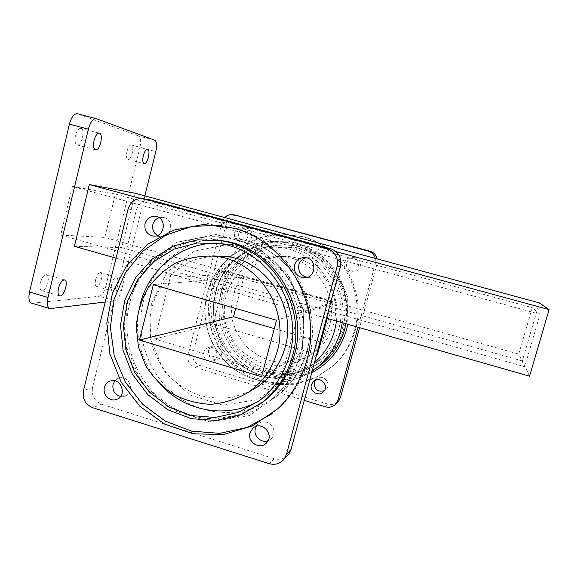 <?xml version="1.0" encoding="UTF-8"?>
<svg xmlns="http://www.w3.org/2000/svg" width="578" height="578" viewBox="0 0 578 578"><rect width="100%" height="100%" fill="white"/><g stroke="black" fill="none" stroke-linecap="round" stroke-linejoin="round"><path stroke-width="0.43" stroke-dasharray="2.89 2.17" d="M304.266 400.395L195.017 367.341C189.476 365.036 187.171 360.874 188.103 354.849L222.082 222.241L224.705 217.545M337.335 402.331C334.597 404.499 331.505 405.113 328.08 404.188L199.786 365.455C194.331 363.194 192.069 359.104 192.994 353.18L226.446 222.855C228.527 217.082 232.515 214.676 238.403 215.63M375.295 258.395L375.288 263.958L357.984 327.22M377.174 258.901L377.037 263.843L359.567 327.668M150.085 199.894C143.12 199.836 138.525 203.275 136.285 210.204L92.523 387.506C91.338 395.525 94.38 401.096 101.641 404.224L274.174 458.694C278.827 460.023 283.018 459.221 286.739 456.295M171.045 274.29L154.731 338.983L281.493 376.921L299.122 310.848L171.045 274.29L183.132 273.618L306.253 308.659L299.122 310.848M306.203 257.752L310.184 257.716C321.541 259.493 319.562 278.119 308.117 277.375L307.38 277.332M159.008 217.711L163.834 217.523C175.062 219.77 171.5 238.851 160.323 236.474L157.447 235.463M114.856 380.823L118.743 378.149C129.154 374.197 135.671 392.296 125.159 395.973L120.535 396.436M256.357 426.333L258.055 424.245C266.248 416.088 279.795 430.09 271.609 438.297L268.069 440.674M249.436 391.552L232.927 397.223C221.302 398.856 209.807 398.148 198.435 395.092C187.467 390.735 177.692 384.435 169.094 376.184C161.443 367.008 155.728 356.727 151.949 345.333C149.427 333.6 149.131 321.838 151.068 310.046C154.283 298.573 159.499 288.184 166.731 278.863C174.968 270.453 184.498 263.994 195.328 259.486L212.408 255.967M216.432 243.1L231.807 244.422C277.808 251.611 310.877 304.765 297.28 350.832C292.244 368.836 282.591 383.452 268.315 394.673L259.45 400.605M162.295 386.357C141.538 365.469 132.774 333.282 140.049 304.758M258.698 405.062L237.486 415.206L214.431 419.028L191.224 416.341L169.52 407.432L150.822 393.004C140.237 380.989 132.384 367.355 127.261 352.089C123.93 336.331 123.786 320.595 126.813 304.873L135.592 282.953L149.753 264.262L168.357 250.151L190.126 241.72L213.513 239.653M220.413 225.398L236.344 228.548C289.224 242.153 324.453 304.989 308.601 358.938C303.334 377.954 293.718 394.051 279.759 407.23L271.898 413.848M529.571 376.184L522.339 360.961L539.303 302.879M522.339 360.961L326.043 305.43L326.881 302.33L218.217 271.66L226.872 271.176L331.953 300.777L326.881 302.33M326.447 318.218L305.307 312.185L326.043 305.43M316.491 355.109L281.493 376.921M154.731 338.983L213.246 323.998L317.438 354.516M218.217 271.66L217.436 274.702L182.251 277.072L183.132 273.618M226.872 271.176L213.246 323.998M327.184 318.427L331.953 300.777M306.253 308.659L305.307 312.185M344.3 262.925C345.76 258.958 348.577 257.196 352.761 257.651C361.221 258.958 359.718 272.715 351.193 272.173C345.94 271.32 343.643 268.243 344.3 262.925M234.603 232.898C236.048 228.881 238.822 227.161 242.941 227.739C251.43 229.423 248.677 243.613 240.217 241.835C235.817 240.549 233.946 237.572 234.603 232.898M203.781 352.457C204.46 350.102 205.92 348.52 208.159 347.703C216.107 344.69 221.006 358.201 212.986 361.019C206.649 361.929 203.579 359.075 203.781 352.457M315.407 380.049L316.253 379.125C322.322 373.106 332.278 383.236 326.223 389.297L324.287 390.764M208.42 350.824C209.084 348.512 210.522 346.952 212.726 346.15C220.536 343.188 225.355 356.46 217.465 359.234C211.23 360.13 208.217 357.327 208.42 350.824M238.757 233.324C240.173 229.379 242.912 227.689 246.958 228.252C255.303 229.914 252.593 243.851 244.277 242.11C239.949 240.845 238.107 237.919 238.757 233.324M346.59 262.831C348.028 258.93 350.795 257.203 354.906 257.651C363.215 258.937 361.741 272.44 353.36 271.913C348.202 271.075 345.947 268.048 346.59 262.831M355.297 330.146C351.453 343.809 344.459 355.427 334.301 365L316.058 377.42L295.062 383.734L273.213 383.474L252.405 376.748L234.415 364.205L220.745 346.966L212.531 326.512L210.45 304.584L214.684 283.018L224.921 263.647L240.332 248.164L259.638 237.955L281.204 233.989L303.125 236.705C341.569 246.568 366.813 291.406 355.297 330.146M261.545 376.712L322.221 342.523L274.275 328.6M276.486 320.241L333.13 302.164L322.221 342.523M235.665 308.464L243.851 276.999L333.13 302.164M333.643 324.099C330.045 336.707 322.95 346.656 312.344 353.946C299.946 361.539 285.294 364.01 271.147 360.968C261.957 357.984 253.764 353.223 246.568 346.692C240.21 339.322 235.593 330.977 232.717 321.643C229.878 306.86 232.154 292.988 239.552 280.019C245.253 272.202 252.311 265.945 260.721 261.234C269.666 257.622 278.986 256.068 288.682 256.567C319.562 259.24 342.747 293.783 333.643 324.099M153.336 284.708L243.851 276.999M329.381 326.137C325.674 339.127 318.37 349.379 307.453 356.879L294.166 363.295C284.521 365.693 274.825 365.961 265.064 364.089C255.606 361.004 247.182 356.099 239.776 349.365C233.23 341.779 228.483 333.174 225.521 323.564C222.595 308.341 224.936 294.05 232.529 280.691C238.396 272.65 245.65 266.198 254.298 261.343C263.503 257.629 273.098 256.025 283.076 256.538C314.858 259.291 338.744 294.903 329.381 326.137M338.744 328.817C334.843 342.617 327.358 353.852 316.303 362.529C306.174 369.313 295.112 373.547 283.133 375.223C271.046 375.31 259.515 372.788 248.526 367.659L234.119 356.908C226.02 347.797 220.167 337.408 216.548 325.732L214.727 307.749C215.926 295.611 219.597 284.318 225.731 273.856C233.144 264.283 242.247 256.776 253.027 251.336C264.449 247.355 276.219 246.069 288.343 247.478C323.955 253.034 349.278 293.552 338.744 328.817M342.913 326.606C339.127 339.972 331.866 350.868 321.137 359.292C311.311 365.874 300.582 369.985 288.949 371.618C277.223 371.712 266.024 369.27 255.36 364.306L241.373 353.888C233.512 345.066 227.826 334.987 224.315 323.666L222.552 306.224C223.729 294.455 227.299 283.502 233.259 273.358C240.462 264.081 249.299 256.798 259.768 251.524C270.858 247.666 282.281 246.423 294.043 247.781C328.6 253.171 353.136 292.425 342.913 326.606M345.052 327.213C341.237 340.702 333.99 351.771 323.297 360.434C313.139 367.464 301.998 371.9 289.881 373.749C277.635 373.973 265.938 371.538 254.775 366.438L240.123 355.643C231.886 346.468 225.94 335.97 222.27 324.164C220.11 311.99 220.586 299.939 223.693 288.017L231.764 271.739C239.343 262.109 248.627 254.595 259.616 249.205C271.234 245.318 283.177 244.176 295.437 245.787C330.768 251.892 355.521 292.179 345.052 327.213M344.091 327.74C340.254 341.323 332.95 352.479 322.177 361.199C311.947 368.28 300.726 372.752 288.523 374.609C276.197 374.833 264.406 372.377 253.171 367.232L238.418 356.366C230.123 347.118 224.134 336.548 220.442 324.648C218.26 312.387 218.737 300.249 221.865 288.241L229.986 271.841C237.623 262.137 246.972 254.573 258.034 249.147C269.738 245.224 281.768 244.075 294.115 245.701C329.691 251.849 354.639 292.446 344.091 327.74M354.408 330.695C350.543 344.459 343.491 356.164 333.268 365.802L314.887 378.308L293.747 384.673L271.739 384.406L250.787 377.622L232.667 364.985L218.903 347.624L210.63 327.018L208.528 304.924L212.798 283.206L223.101 263.698L238.613 248.099L258.063 237.811L279.774 233.815L301.861 236.546C340.579 246.488 366.011 291.666 354.408 330.695M182.251 277.072L116.019 258.171M74.425 246.3L121.741 247.622L135.129 193.247M217.436 274.702L121.741 247.622M336.035 251.654L140.454 198.456M540.04 314.259L532.259 307.648L518.719 354.083L524.687 366.734L540.04 314.259L72.351 186.427L60.712 235.029L524.687 366.734M50.705 308.652L31.674 303.154M77.553 113.808L96.36 118.671M154.796 140.194L138.734 136.025C140.822 137.463 141.22 141.27 139.927 147.462L155.793 151.617M121.423 290.561L105.897 286.031C104.206 291.984 102.06 295.387 99.459 296.239L115.116 300.842C117.63 299.96 119.733 296.528 121.423 290.561L144.84 195.884M126.987 151.371C126.069 155.937 126.416 158.618 128.034 159.398C131.495 160.373 134.927 145.295 131.3 144.977C129.602 145.071 128.164 147.202 126.987 151.371M75.465 135.584C74.468 140.873 75.053 144.001 77.214 144.955C81.787 146.176 85.537 128.836 80.783 128.359C78.579 128.417 76.809 130.83 75.465 135.584M40.337 282.852C39.456 287.259 39.933 289.838 41.768 290.597C46.197 291.912 51.117 275.244 46.471 274.651C43.957 274.781 41.912 277.512 40.337 282.852M95.652 279.608C94.835 283.509 95.132 285.77 96.54 286.399C99.907 287.439 104.091 272.859 100.536 272.462C98.628 272.621 97.003 275.005 95.652 279.608M111.67 284.268C110.839 288.176 111.099 290.438 112.435 291.045C115.658 292.042 119.856 277.418 116.453 277.057C114.617 277.245 113.021 279.651 111.67 284.268M60.712 235.029L104.791 237.428L518.719 354.083M104.791 237.428L115.383 194.056L532.259 307.648M115.383 194.056L72.351 186.427M105.897 286.031L139.927 147.462M32.476 303.19L99.459 296.239M138.734 136.025L77.589 113.823M105.225 302.041L115.116 300.842M325.479 406.811L328.08 404.188M195.017 367.341L199.786 365.455M188.103 354.849L192.994 353.18M222.082 222.241L226.446 222.855M375.288 263.958L377.037 263.843M101.641 404.224L92.776 407.728M274.174 458.694L269.254 463.672M136.285 210.204L128.099 209.055M92.523 387.506L83.449 390.605M151.364 303.385L150.294 338.636L163.95 371.22L189.779 394.969L222.992 405.207L257.232 399.694L285.676 379.182L302.424 347.551L303.855 311.181L289.571 277.584L262.585 253.706L228.57 244.306L194.49 251.004L167.028 272.151L151.364 303.385M143.308 301.976C153.141 259.016 198.492 229.336 241.792 239.552C273.278 246.409 300.047 272.773 307.973 305.357C315.884 337.949 304.187 373.59 279.333 394.044C251.018 417.381 209.091 418.486 179.231 397.787C149.305 377.145 134.45 337.371 143.308 301.976M300.314 354.011C314.786 304.917 280.619 248.056 231.872 238.786C186.795 228.137 139.688 259.096 129.508 303.84C120.34 340.702 135.794 382.13 166.905 403.675C197.943 425.271 241.546 424.194 271.017 399.904C285.38 387.881 295.141 372.586 300.314 354.011M302.106 354.906L282.57 391.754L249.45 415.546L209.684 421.832L171.175 409.802L141.263 382.145L125.44 344.278L126.618 303.342L144.695 267.029L176.471 242.377L216.035 234.487L255.621 245.375L287.093 273.213L303.768 312.445L302.106 354.906M336.447 321.072C340.673 287.533 316.39 253.944 283.979 247.89C251.632 241.445 218.491 263.156 210.551 294.939C203.629 321.794 215.153 352.002 238.23 367.261C261.249 382.585 293.299 380.938 314.439 362.717M317.611 367.073C294.672 385.96 260.606 387.115 236.279 370.549C211.909 354.039 199.844 321.924 207.191 293.357C215.356 258.662 252.434 234.849 287.483 243.092C322.156 249.848 347.905 286.963 342.234 322.726M345.933 323.781C353.317 288.364 328.152 250.26 293.414 243.548C259.45 235.564 223.469 258.619 215.529 292.23C208.752 318.586 218.925 348.166 240.513 364.689C262.087 381.22 293.118 382.911 316.152 368.237M311.744 372.694L286.587 379.768L260.692 376.697L237.782 364.082L221.056 343.816L212.82 318.796L214.214 292.533L225.088 268.727L243.995 250.773L268.315 241.358L294.57 241.994L318.883 252.752L337.566 272.122L347.725 297.251L347.79 324.309M241.792 239.552C270.974 245.939 296.239 268.835 306.015 298.176C308.522 306.622 310.046 315.234 310.588 324.012C310.509 334.59 308.948 345.052 305.899 355.412C300.199 370.664 291.341 383.539 279.333 394.044L271.017 399.904C285.359 387.896 295.112 372.608 300.285 354.039C307.937 325.327 300.907 292.873 282.021 269.796C268.43 253.742 251.712 243.403 231.872 238.786L241.792 239.552M258.055 424.245L253.901 427.467M271.609 438.297L266.624 442.777M118.743 378.149L110.239 381.046M125.159 395.973L116.807 399.297M163.834 217.523L156.277 216.548M160.323 236.474L154.449 236.084M310.184 257.716L306.08 257.723M308.117 277.375L306.672 277.548M231.807 244.422L221.338 243.858M268.315 394.673L259.435 400.619M236.344 228.548L233.873 228.245M279.759 407.23L277.743 408.798M316.152 368.244L287.873 378.12L258.25 374.407L240.824 364.863C225.55 352.775 215.652 334.633 213.65 315.162C212.726 294.78 218.99 277.064 232.45 262.015L248.135 250.057L270.107 242.724L287.483 243.092C265.389 239.025 245.773 244.061 228.628 258.2C217.935 267.751 210.717 279.499 206.982 293.436C200.096 321.303 210.233 352.139 235.549 370.231C246.763 377.391 258.641 381.451 271.176 382.405C285.937 382.831 299.599 379.067 312.171 371.112M323.593 391.66L326.223 389.297M314.295 380.642L316.253 379.125M212.986 361.019L217.465 359.234M208.159 347.703L212.726 346.15M240.217 241.835L244.277 242.11M242.941 227.739L246.958 228.252M351.193 272.173L353.36 271.913M352.761 257.651L354.906 257.651M307.453 356.879L312.344 353.946M283.076 256.538L288.682 256.567M316.303 362.529L321.137 359.292M288.343 247.478L294.043 247.781M322.177 361.199L323.297 360.434M294.115 245.701L295.437 245.787M333.268 365.802L334.301 365M301.861 236.546L303.125 236.705M128.034 159.398L144.074 163.646M131.3 144.977L147.549 149.232M77.214 144.955L95.377 149.767M80.783 128.359L99.25 133.178M41.768 290.597L59.563 295.864M46.471 274.651L64.505 279.925M96.54 286.399L112.435 291.045M100.536 272.462L116.453 277.057"/><path stroke-width="0.87" d="M357.984 327.22L338.094 399.918L336.497 403.22C333.622 406.724 329.944 407.924 325.479 406.811L304.266 400.395M224.705 217.545C227.436 214.929 230.608 214.041 234.234 214.886L368.67 251.242C372.037 252.535 374.248 254.92 375.295 258.395M234.234 214.886L370.534 251.351C374.045 252.716 376.256 255.238 377.174 258.901M359.567 327.668L340.478 397.404L338.91 400.655L337.335 402.331M92.776 407.728L269.254 463.672C275.359 465.276 280.366 463.686 284.297 458.903L286.464 454.373L337.111 266.494C338.585 258.185 335.529 252.297 327.95 248.815L144.442 198.883C136.357 197.582 130.91 200.971 128.099 209.055L83.449 390.605C82.242 398.813 85.349 404.521 92.776 407.728M286.739 456.295L288.863 454.026L290.987 449.605L340.471 266.27C341.909 258.171 338.932 252.427 331.534 249.031L150.085 199.894M307.38 277.332C300.784 275.814 297.945 271.653 298.855 264.854C300.004 261.104 302.453 258.734 306.203 257.752M157.447 235.463C153.517 232.905 151.992 229.249 152.859 224.481C153.806 221.121 155.85 218.867 159.008 217.711M120.535 396.436C114.733 394.651 112.233 390.656 113.035 384.457L114.856 380.823M268.069 440.674C261.198 443.55 253.106 435.92 255.353 428.717L256.357 426.333M249.985 432.936L252.745 428.363C261.133 420.011 275.005 434.367 266.624 442.777C260.375 450.305 246.987 442.351 249.985 432.936M104.408 387.498C105.297 384.291 107.241 382.145 110.239 381.046C120.874 377 127.55 395.54 116.807 399.297C110.203 402.281 102.292 394.731 104.408 387.498M145.049 223.679C146.971 218.144 150.714 215.767 156.277 216.548C167.757 218.845 164.123 238.396 152.686 235.961C146.74 234.206 144.189 230.109 145.049 223.679M294.477 265.042C296.463 259.536 300.329 257.094 306.08 257.723C317.712 259.544 315.696 278.639 303.97 277.874C296.76 276.681 293.595 272.404 294.477 265.042M306.875 360.007C301.55 379.219 291.839 395.482 277.743 408.798L252.463 425.972L223.455 434.512L193.327 433.825L164.701 424.136L139.984 406.421L121.192 382.268L109.834 353.722L106.829 323.167L112.45 293.125L126.3 266.111L147.311 244.458L173.783 230.116L203.507 224.488L233.873 228.245C287.28 241.987 322.878 305.487 306.875 360.007M261.545 376.712L139.471 340.037L153.336 284.708L276.486 320.241L261.545 376.712M277.296 351.005C272.346 368.663 262.556 382.52 247.933 392.592C236.366 399.304 223.975 403.206 210.753 404.311C197.503 403.704 184.938 400.33 173.053 394.189C161.984 386.61 152.859 377.073 145.678 365.578L138.424 346.814L136.256 326.823C137.369 313.327 141.104 300.69 147.469 288.906C155.222 278.032 164.846 269.305 176.348 262.73C188.616 257.687 201.426 255.512 214.792 256.213C257.405 259.905 289.838 308.544 277.296 351.005M212.408 255.967L225.044 256.264C266.046 259.811 297.2 306.492 285.135 347.27C280.366 364.219 270.945 377.542 256.87 387.231L249.436 391.552M259.45 400.605C228.613 418.819 187.12 412.273 162.295 386.357M140.049 304.758C148.293 269.832 180.661 243.128 216.432 243.1M289.585 354.914C284.347 373.699 274.297 388.936 259.435 400.619L238.367 412.403L214.951 417.475L191.094 415.531L168.675 406.833L149.435 392.137L134.811 372.637L125.903 349.849L123.367 325.53L127.413 301.521L137.781 279.687L153.719 261.74L174.043 249.14L197.199 242.984L221.338 243.858C269.24 251.343 303.746 306.846 289.585 354.914M292.569 355.795C287.295 374.739 277.245 390.229 262.434 402.245L240.614 414.874L216.237 420.466L191.332 418.689L167.887 409.788L147.737 394.564L132.427 374.277L123.107 350.521L120.491 325.154L124.79 300.134L135.722 277.418L152.484 258.821L173.819 245.888L198.059 239.762L223.26 241.048C272.245 249.53 307.077 306.521 292.569 355.795M213.513 239.653L225.832 241.214C274.34 249.609 308.811 306.008 294.448 354.769C289.217 373.525 279.275 388.857 264.601 400.756L258.698 405.062M271.898 413.848L247.102 427.46L219.654 433.334L191.737 431.152L165.453 421.21L142.752 404.376L125.26 381.964L114.213 355.658L110.391 327.379L114.104 299.194L125.115 273.177L142.694 251.278L165.604 235.21L192.178 226.309L220.413 225.398M336.035 251.654L549.1 309.606L539.303 302.879L135.129 193.247L89.323 184.548L74.425 246.3L116.019 258.171M549.1 309.606L529.571 376.184L326.447 318.218M327.184 318.427L317.438 354.516L316.491 355.109M311.412 384.645L313.449 381.299C319.62 375.18 329.749 385.497 323.593 391.66C319.005 397.18 309.187 391.508 311.412 384.645M324.287 390.764C317.503 392.216 314.157 389.428 314.251 382.412L315.407 380.049M139.471 340.037L233.512 316.766L235.665 308.464M274.275 328.6L233.512 316.766M140.454 198.456L89.323 184.548M49.6 308.522L31.674 303.154C28.987 302.063 28.279 298.335 29.536 291.969L48.017 297.468C46.731 303.847 47.367 307.561 49.932 308.623L105.225 302.041M144.84 195.884L155.793 151.617C157.108 145.41 156.775 141.603 154.796 140.194L95.962 118.562C92.856 118.671 90.327 122.189 88.376 129.132L69.411 124.183C71.354 117.269 73.948 113.779 77.177 113.714L77.553 113.808M143.322 155.677C142.39 160.251 142.687 162.924 144.233 163.69C147.542 164.622 151.017 149.507 147.549 149.232C145.916 149.348 144.507 151.494 143.322 155.677M94.055 140.468C93.029 145.772 93.549 148.893 95.616 149.825C99.994 150.995 103.809 133.597 99.25 133.178C97.133 133.265 95.399 135.693 94.055 140.468M58.508 288.205C57.605 292.627 58.031 295.199 59.787 295.936C64.028 297.193 68.955 280.46 64.505 279.925C62.084 280.092 60.083 282.852 58.508 288.205M69.411 124.183L29.536 291.969M88.376 129.132L48.017 297.468M367.919 251.011L369.804 251.127M338.094 399.918L340.478 397.404M290.987 449.605L286.464 454.373M340.471 266.27L337.111 266.494M330.529 248.713L326.917 248.497M152.274 200.284L144.442 198.883M314.439 362.717C326.852 351.742 334.185 337.863 336.447 321.072M342.234 322.726C339.452 340.767 331.245 355.549 317.611 367.073L322.582 363.569C333.412 354.516 340.782 343.072 344.683 329.229L345.933 323.781M316.152 368.237L322.582 363.569L316.152 368.244M347.79 324.309L346.576 329.576C340.847 349.033 329.243 363.403 311.744 372.694M368.67 251.242L370.534 251.351M336.497 403.22L338.91 400.655M288.863 454.026L284.297 458.903M331.534 249.031L327.95 248.815M253.901 427.467L252.745 428.363M154.449 236.084L152.686 235.961M306.672 277.548L303.97 277.874M225.044 256.264L214.792 256.213M256.87 387.231L247.933 392.592M225.832 241.214L223.26 241.048M264.601 400.756L262.434 402.245M312.171 371.112L317.611 367.073M313.449 381.299L314.295 380.642M77.177 113.714L95.962 118.562"/></g></svg>
